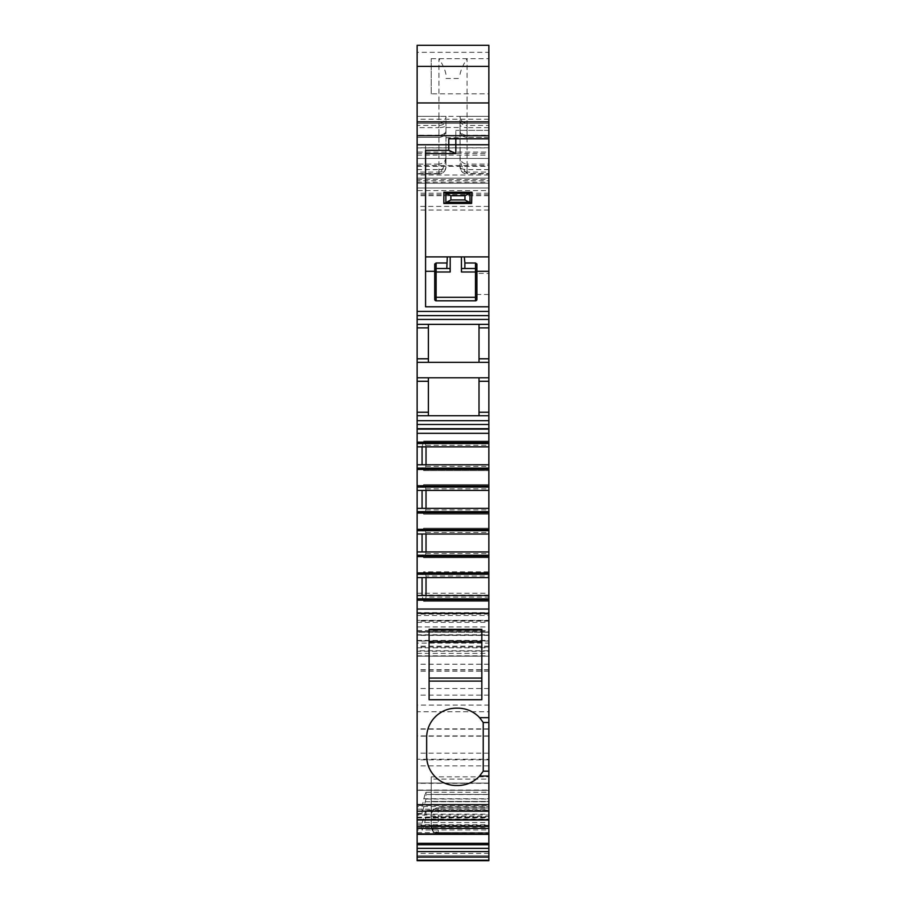 <?xml version="1.0" encoding="UTF-8"?>
<svg xmlns="http://www.w3.org/2000/svg" width="906" height="906" viewBox="0 0 906 906"><rect width="100%" height="100%" fill="white"/><g stroke="black" fill="none" stroke-linecap="round" stroke-linejoin="round"><path stroke-width="0.68" stroke-dasharray="4.53 3.4" d="M417.145 135.277L417.145 116.296L438.946 116.296L438.946 137.384A7.033 7.033 -0 0 0 445.967 130.351L445.967 120.521A7.033 4.915 0 0 1 438.946 125.436L417.145 125.436L417.145 127.667L438.946 127.667L438.946 123.329A7.033 7.033 0 0 0 445.967 116.296A7.033 7.033 0 0 1 438.946 123.329L417.145 123.329L438.946 123.329L438.946 135.277A7.033 4.915 180 0 0 445.967 130.351L445.967 130.351A7.033 7.033 0 0 1 438.946 137.384L417.145 137.384L438.946 137.384L438.946 135.277L417.145 135.277L417.145 125.436M438.946 123.329A7.033 7.033 0 0 0 445.967 116.296L445.967 166.908C445.718 171.019 443.374 173.363 438.946 173.941A7.033 7.033 180 0 0 445.967 166.908L445.967 120.521M445.775 168.527L445.967 166.908C445.718 170.056 443.374 171.778 438.946 172.061L438.946 173.941L417.145 173.941L438.946 173.941A7.033 7.033 0 0 0 445.967 166.908L445.967 166.908A7.033 2.695 0 0 1 438.946 169.592L438.946 127.667C443.215 127.508 445.559 126.614 445.967 124.971M445.967 159.139C444.823 165.424 442.479 170.237 438.946 173.556L438.946 172.061L417.145 172.061L417.145 173.941L417.145 127.667M445.967 74.383C445.061 69.694 442.717 64.451 438.946 58.663L438.946 116.296L445.967 116.296L445.967 130.351A7.033 7.033 0 0 1 438.946 137.384M467.054 123.329A7.033 7.033 0 0 1 460.033 116.296L460.033 120.521A7.033 4.915 180 0 0 467.054 125.436L467.054 123.329A7.033 7.033 0 0 1 460.033 116.296A7.033 7.033 0 0 0 467.054 123.329L488.855 123.329L467.054 123.329L467.054 127.667C462.785 127.508 460.441 126.614 460.033 124.971L460.033 159.139C461.041 165.152 463.385 169.966 467.054 173.556L467.054 164.099C462.785 163.68 460.452 161.336 460.033 157.066L460.033 166.908C460.35 171.087 462.694 173.431 467.054 173.941A7.033 7.033 -127.7 0 1 460.033 166.908C460.35 170.101 462.694 171.823 467.054 172.061L467.054 164.099L488.855 164.099L488.855 173.556L467.054 173.556M488.855 135.277L488.855 125.436L467.054 125.436L467.054 135.277L488.855 135.277L488.855 137.384L488.855 116.296L460.033 116.296L460.033 130.351A7.033 7.033 0 0 0 467.054 137.384A7.033 7.033 0 0 1 460.033 130.351L460.033 120.521M460.033 124.971L460.225 168.561M488.855 172.061L488.855 173.941L467.054 173.941L467.054 172.061L488.855 172.061L488.855 164.099M488.855 127.667L467.054 127.667L467.054 173.941L488.855 173.941L488.855 102.944L417.145 102.944L417.145 123.329L488.855 123.329L488.855 125.436M488.855 137.384L467.054 137.384L488.855 137.384M417.145 102.944L417.145 52.333L488.855 52.333L488.855 116.296L417.145 116.296L417.145 123.329L488.855 123.329L488.855 119.196L417.145 119.196M460.033 74.383C460.939 69.694 463.283 64.451 467.054 58.663L467.054 137.384A7.033 7.033 0 0 1 460.033 130.351A7.033 4.915 -0 0 0 467.054 135.277L467.054 137.384M417.145 464.778L422.071 464.778L423.623 470.576L424.891 470.576L426.024 464.778M426.024 446.851L424.891 441.052L488.855 441.052L488.855 446.851L422.071 446.851L423.623 441.052L424.891 441.052M431.211 93.805L431.211 58.652L431.211 93.805L488.855 93.805L488.855 58.652L488.855 93.805M431.211 801.448L431.211 794.415C431.211 771.742 431.211 771.742 431.211 794.415C431.211 771.742 431.211 771.742 431.211 794.415L488.855 794.415L488.855 776.838L488.855 794.415L431.211 794.415L431.211 801.448C431.211 824.109 431.211 824.109 431.211 801.448C431.211 824.109 431.211 824.109 431.211 801.448L488.855 801.448L488.855 819.013L488.855 801.448L431.211 801.448M431.211 779.081L431.211 801.572L431.211 779.081L488.855 779.081L488.855 801.572L488.855 779.081M481.822 699.715L481.822 629.342M481.822 642.128L429.104 642.128L429.104 629.342M488.855 717.677L479.602 717.677A29.524 29.524 0 0 0 457.915 708.186L456.16 708.186A29.524 29.524 0 0 0 426.658 736.703M426.658 756.986A29.524 29.524 0 0 0 456.16 785.502L457.915 785.502A29.524 29.524 0 0 0 479.602 776.012L488.855 776.012M480.667 774.8A29.524 29.524 0 0 0 483.226 771.187L483.226 722.501A29.524 29.524 0 0 0 480.667 718.888M417.145 172.061L417.145 147.927L488.855 147.927L488.855 152.072L417.145 152.072M417.145 595.514L488.855 595.514L488.855 601.324L423.623 601.324L422.071 595.514M417.145 577.598L422.071 577.598L423.623 571.799L488.855 571.799L488.855 577.598L422.071 577.598M417.145 534.008L422.071 534.008L423.623 528.209L488.855 528.209L488.855 534.008L422.071 534.008M417.145 551.935L422.071 551.935L423.623 557.734L488.855 557.734L488.855 551.935L422.071 551.935M417.145 490.429L422.071 490.429L423.623 484.631L488.855 484.631L488.855 490.429L422.071 490.429M417.145 508.357L422.071 508.357L423.623 514.155L488.855 514.155L488.855 508.357L422.071 508.357M417.145 446.851L422.071 446.851M488.855 415.741L479.014 415.741L479.014 377.791L428.402 377.791L428.402 415.741L417.145 415.741M479.014 415.741L428.402 415.741M428.402 377.791L417.145 377.791M488.855 324.359L428.402 324.359L428.402 362.321L417.145 362.321M479.014 324.359L479.014 362.321L428.402 362.321M428.402 324.359L417.145 324.359M488.855 833.339L488.855 832.569L488.855 833.339L438.244 833.339L438.244 832.58L438.244 833.339A7.033 6.648 180 0 1 431.211 826.691L431.211 815.015L433.113 810.213A7.033 7.033 0 0 1 438.244 807.993L488.855 807.993L488.855 805.479L417.145 805.479L417.145 855.774L488.855 855.774L488.855 833.599L417.145 833.599M488.855 833.713L438.244 833.713A7.033 7.01 0 0 1 431.211 826.691L431.211 815.015A7.033 7.033 0 0 1 438.244 807.993L488.855 807.993L488.855 816.431L438.244 816.431L438.244 806.94L488.855 806.94M431.211 825.966L433.748 830.961L438.244 833.282L488.855 833.599M433.113 810.213L438.244 806.94M423.668 826.748L488.855 826.748L488.855 829.975L422.071 829.975L422.071 823.112L417.145 823.112L417.145 829.975L422.071 829.975L423.668 826.748L426.024 817.008L425.979 810.123L488.855 810.123L488.855 833.282M426.024 817.008L488.855 817.008L488.855 810.281L426.024 810.281L425.458 811.425L488.855 811.425M422.071 823.112L425.458 811.425M424.891 794.539L422.071 806.578L417.145 806.578L417.145 813.429L422.071 813.429L426.024 798.99L426.024 792.263L424.891 794.539L488.855 794.539L488.855 820.032L488.855 794.539M422.071 813.429L422.071 806.578L488.855 806.578M426.024 534.008L424.891 528.209M426.024 551.935L424.891 557.734M426.024 490.429L424.891 484.631M426.024 508.357L424.891 514.155M426.635 755.978L426.635 737.711M429.104 699.715L429.104 642.128M488.855 138.788L488.855 130.351L488.855 138.788L455.809 138.788L488.855 138.788L455.809 138.788L455.809 130.351L455.809 138.788L448.787 138.788M488.855 52.333L488.855 45.3L417.145 45.3L417.145 52.333M488.855 183.193L488.855 195.73L488.855 183.193L417.145 183.193L417.145 147.927M417.145 166.353L488.855 166.353L488.855 178.154L417.145 178.154L488.855 178.154L417.145 178.154L417.145 195.73L417.145 183.193M417.145 178.154L417.145 206.398L488.855 206.398L488.855 190.566L417.145 190.566M417.145 626.941L488.855 626.941L488.855 632.252L417.145 632.252L417.145 206.398M417.145 631.98L417.145 643.101L488.855 643.101L488.855 634.755L417.145 634.755M417.145 653.339L488.855 653.339L488.855 656.148L417.145 656.148L417.145 643.101M488.855 640.87L488.855 656.148L417.145 656.148L417.145 615.491L488.855 615.491L488.855 640.87L417.145 640.87M417.145 640.406L488.855 640.406L488.855 669.851L488.855 655.797L417.145 655.797L417.145 669.851L417.145 615.491M417.145 655.797L417.145 650.757L488.855 650.757L488.855 655.797M488.855 650.757L488.855 630.587L417.145 630.587L417.145 635.106L488.855 635.106L417.145 635.106L417.145 650.757M417.145 630.587L417.145 855.74M488.855 805.479L488.855 783.078L488.855 790.066L417.145 790.066L417.145 783.044L417.145 805.479M417.145 783.044L488.855 783.078L417.145 783.044M417.145 790.066L417.145 860.7L488.855 860.7L488.855 834.064L488.855 834.675L417.145 834.675M417.145 829.975L417.145 834.279L417.145 826.555L488.855 826.555M417.145 823.112L417.145 826.555M417.145 806.578L417.145 820.032L417.145 815.004L488.855 815.004M417.145 813.429L417.145 815.004M417.145 735.91L417.145 790.292L417.145 728.888L417.145 735.91L488.855 735.91L488.855 790.338L488.855 759.228L417.145 759.228M417.145 711.72L417.145 664.211L417.145 736.182L417.145 711.72L488.855 711.72L488.855 705.072L417.145 705.072M475.491 268.482L476.896 269.886A1.404 1.404 180 0 0 475.491 268.482L461.562 268.482M455.809 138.788L455.809 153.556L455.809 145.119L425.582 145.119L425.582 150.294M455.809 153.556L455.809 145.119L425.582 145.119L425.582 153.556L455.809 153.556M476.896 263.986L476.896 299.41A1.404 1.404 0 0 1 475.491 300.815L436.126 300.815A1.404 1.404 0 0 1 434.721 299.41L434.721 263.986M423.623 557.734L488.855 557.734L488.855 551.935M423.623 528.209L488.855 528.209L488.855 534.008M423.623 514.155L488.855 514.155L488.855 508.357M423.623 484.631L488.855 484.631L488.855 490.429M422.071 464.778L488.855 464.778L488.855 470.576L423.623 470.576M423.623 441.052L488.855 441.052L488.855 446.851M488.855 377.791L479.014 377.791M488.855 362.321L479.014 362.321M488.855 722.501L483.226 722.501M423.668 798.764L488.855 798.764M488.855 130.351L455.809 130.351L488.855 130.351M488.855 771.187L483.226 771.187M417.145 832.569L488.855 832.569L488.855 816.431M424.891 822.523L488.855 822.523L488.855 826.748M488.855 817.008L488.855 822.523M426.024 792.263L488.855 792.263M423.623 601.324L488.855 601.324L488.855 595.514M424.891 601.324L426.024 597.099L488.855 597.099M426.024 597.099L426.024 595.514M426.024 577.598L426.024 576.012L488.855 576.012L488.855 577.598M426.024 576.012L424.891 571.799L488.855 571.799L488.855 576.012M424.891 571.799L423.623 571.799M426.024 553.521L488.855 553.521M426.024 532.434L488.855 532.434M426.024 509.942L488.855 509.942M426.024 488.855L488.855 488.855M424.891 470.576L488.855 470.576L488.855 464.778M426.024 466.352L488.855 466.352M426.024 445.265L488.855 445.265M488.855 273.397L488.855 294.484L488.855 273.397L476.896 273.397L476.896 294.484L476.896 273.397M488.855 294.484L476.896 294.484M431.211 58.652L488.855 58.652M431.211 801.572L488.855 801.572M417.145 179.501L488.855 179.501L488.855 173.556M417.145 609.047L488.855 609.047M417.145 433.317L488.855 433.317M488.855 102.944L488.855 119.196M488.855 179.501L488.855 187.995L417.145 187.995L488.855 187.995L488.855 152.072M417.145 155.096L488.855 155.096L488.855 147.927M488.855 145.119L417.145 145.119L488.855 145.119M488.855 155.096L488.855 158.471L417.145 158.471L488.855 158.471L488.855 165.504L417.145 165.504M488.855 166.353L488.855 165.504M488.855 178.154L488.855 180.758L417.145 180.758M417.145 183.284L488.855 183.284L488.855 180.758M488.855 183.284L488.855 190.566M417.145 608.991L488.855 608.991L488.855 206.398M488.855 608.991L488.855 612.626L417.145 612.626M488.855 626.941L488.855 612.626M488.855 631.98L417.145 631.55L488.855 631.55L488.855 634.755M417.145 647.801L488.855 647.801L488.855 643.101M488.855 647.801L488.855 651.199L417.145 651.199M488.855 653.339L488.855 651.199M488.855 640.406L488.855 615.491M488.855 630.587L488.855 620.338L417.145 620.338L488.855 620.338L488.855 855.74M488.855 790.066L488.855 834.675M488.855 829.975L488.855 832.569L438.244 832.569L438.244 833.282M417.145 809.171L488.855 809.171M417.145 814.177L488.855 814.177M488.855 705.072L488.855 711.72M488.855 790.338L417.145 790.292L488.855 790.338M488.855 735.91L488.855 759.228M488.855 256.885L425.582 256.885L425.582 153.556M488.855 271.29L476.896 271.29M488.855 306.794L425.582 306.794L425.582 256.885M450.055 268.482L436.126 268.482A1.404 1.404 0 0 0 434.721 269.886M434.721 271.29L425.582 271.29M471.981 203.465L471.981 192.208L443.861 192.208L443.861 203.465L471.981 203.465M417.145 169.592L438.946 169.592L438.946 173.941L417.145 173.941M445.967 127.463L460.033 127.463M445.967 78.482L460.033 78.482M445.967 137.746L460.033 137.746M488.855 169.592L467.054 169.592A7.033 2.695 180 0 1 460.033 166.908M438.946 58.652L467.054 58.652M445.967 157.066C445.548 161.336 443.204 163.68 438.946 164.099L438.946 172.061M438.946 173.556L417.145 173.556M438.244 807.993A7.033 7.033 0 0 0 431.211 815.015M426.024 798.99L488.855 798.99M425.458 801.742L488.855 801.742M431.211 816.431L438.244 816.431L438.244 825.547L431.211 825.547A7.033 7.01 0 0 0 438.244 832.569L433.748 830.961M488.855 825.547L438.244 825.547L438.244 832.569L488.855 832.58M417.145 817.427L488.855 817.427M488.855 174.983L417.145 174.983M417.145 153.42L488.855 153.42M488.855 144.643L417.145 144.643L488.855 144.643M488.855 147.791L417.145 147.791M488.855 194.688L417.145 194.688M488.855 193.238L417.145 193.238M417.145 182.208L488.855 182.208M488.855 210.033L417.145 210.033M417.145 593.215L488.855 593.215M488.855 595.038L417.145 595.038M488.855 646.182L417.145 646.182M488.855 621.131L417.145 621.131M488.855 647.043L417.145 647.043M488.855 669.715L417.145 669.715M488.855 635.423L417.145 635.423M417.145 622.354L488.855 622.354M488.855 620.519L417.145 620.519M488.855 641.063L417.145 641.063M488.855 669.93L417.145 669.93M488.855 853.373L417.145 853.373M488.855 825.309L417.145 825.309M417.145 827.665L488.855 827.665M488.855 860.054L417.145 860.054M417.145 824.687L488.855 824.687M417.145 833.543L488.855 833.543M417.145 817.144L488.855 817.144M417.145 817.382L488.855 817.382M417.145 817.767L488.855 817.767M488.855 736.136L417.145 736.136M488.855 729.149L417.145 729.149M488.855 695.162L417.145 695.162M488.855 688.515L417.145 688.515M488.855 664.257L417.145 664.257M488.855 671.244L417.145 671.244M488.855 765.876L417.145 765.876M488.855 783.305L417.145 783.305M488.855 759.828L417.145 759.828M488.855 753.192L417.145 753.192M488.855 728.922L417.145 728.922M442.977 172.661L444.857 170.702M461.177 170.758L463.102 172.718M438.946 164.099L417.145 164.099M431.211 826.691A7.033 7.033 0 0 0 438.244 833.724L488.855 833.724M431.211 776.838L488.855 776.838M431.211 819.013L488.855 819.013M488.855 187.995L417.145 187.995M488.855 144.416L417.145 144.416L488.855 144.416M488.855 195.73L417.145 195.73M488.855 632.252L417.145 632.252M488.855 614.109L417.145 614.109M488.855 669.851L417.145 669.851M488.855 855.774L417.145 855.774M488.855 834.686L417.145 834.686M488.855 834.064L417.145 834.064M417.145 817.88L488.855 817.88M488.855 736.182L417.145 736.182M488.855 664.211L417.145 664.211M488.855 728.888L417.145 728.888"/><path stroke-width="1.36" d="M426.024 464.778L426.024 446.851M422.071 464.778L422.071 446.851M481.822 642.128L429.104 642.128M481.822 629.976L429.104 629.976M428.402 377.791L428.402 381.301L417.145 381.301L417.145 327.881L428.402 327.881L428.402 362.321M426.658 736.703L426.658 756.986L426.658 736.703M426.635 755.978A29.524 29.524 0 0 0 456.16 785.502L457.915 785.502A29.524 29.524 0 0 0 480.667 774.8M480.667 718.888A29.524 29.524 0 0 0 457.915 708.186L456.16 708.186A29.524 29.524 0 0 0 426.635 737.711M417.145 848.344L488.855 848.344L488.855 860.7L417.145 860.7L417.145 555.276L488.855 555.276L488.855 717.677L479.602 717.677L483.226 722.501L483.226 771.187L479.602 776.012L488.855 776.012L488.855 771.187L483.226 771.187M422.071 595.514L422.071 577.598M422.071 551.935L422.071 534.008M417.145 555.276L417.145 511.697L488.855 511.697L488.855 555.276M417.145 511.697L417.145 468.108L488.855 468.108L488.855 511.697M422.071 508.357L422.071 490.429M417.145 468.108L417.145 420.667L488.855 420.667L488.855 424.495L417.145 424.495M417.145 381.301L417.145 420.667M428.402 381.301L428.402 415.741M479.014 415.741L479.014 377.791M428.402 327.881L428.402 324.359M479.014 362.321L479.014 324.359M417.145 324.359L488.855 324.359L488.855 311.415L417.145 311.415L417.145 327.881M426.024 551.935L426.024 534.008M426.024 508.357L426.024 490.429M429.104 629.342L481.822 629.342L481.822 699.715L429.104 699.715L429.104 629.342M481.822 681.086L429.104 681.086M455.809 153.556L448.787 150.294L448.787 138.788L455.809 138.788L455.809 153.556L425.582 153.556M417.145 311.415L417.145 121.857L488.855 121.857L488.855 138.788L455.809 138.788M488.855 121.857L488.855 102.944L417.145 102.944L417.145 121.857M417.145 102.944L417.145 45.3L488.855 45.3L488.855 102.944M464.846 268.482L475.491 268.482L475.491 271.993L461.437 271.993L461.437 256.885L464.314 256.885L464.88 263.012L464.846 268.482L461.562 268.482L461.437 271.993M476.635 269.059L476.896 269.886A1.404 1.404 0 0 0 475.491 268.482L476.137 268.64M488.855 138.788L488.855 271.29L476.896 271.29L476.896 263.986L475.491 263.012L475.491 268.482A1.404 1.404 0 0 1 476.896 269.886M481.822 678.073L429.104 678.073M417.145 377.791L488.855 377.791L488.855 420.667M488.855 324.359L488.855 362.321L417.145 362.321M488.855 771.187L488.855 722.501L483.226 722.501M488.855 722.501L488.855 717.677M426.024 595.514L426.024 577.598M417.145 464.778L488.855 464.778L488.855 433.317L417.145 433.317M417.145 819.715L488.855 819.715L488.855 848.344M488.855 819.715L488.855 776.012M417.145 595.514L488.855 595.514M417.145 577.598L488.855 577.598M417.145 551.935L488.855 551.935M417.145 534.008L488.855 534.008M417.145 508.357L488.855 508.357M417.145 490.429L488.855 490.429M488.855 464.778L488.855 468.108M417.145 446.851L488.855 446.851M417.145 429.104L488.855 429.104L488.855 433.317M488.855 429.104L488.855 424.495M417.145 415.741L488.855 415.741M488.855 377.791L488.855 362.321M417.145 319.444L488.855 319.444M417.145 609.047L488.855 609.047M448.787 150.294L425.582 150.294L425.582 306.794L488.855 306.794L488.855 271.29M488.855 311.415L488.855 306.794M488.855 256.885L464.314 256.885M434.721 269.886A1.404 1.404 0 0 1 436.126 268.482L450.055 268.482L450.191 271.993L450.191 256.885L461.437 256.885M476.896 271.29L476.896 299.41A1.404 1.404 0 0 1 475.491 300.815L436.126 300.815A1.404 1.404 0 0 1 434.721 299.41L434.721 271.29L425.582 271.29M450.191 256.885L425.582 256.885M447.304 256.885L446.783 268.482M434.721 271.29L434.721 263.986L436.126 263.012L446.749 263.012M471.482 203.465L471.981 192.208L464.948 195.73L464.948 199.943L471.482 203.465L443.861 203.465L443.861 192.208L443.861 203.465L443.861 192.208L450.894 195.73L450.894 199.943L444.359 203.465M464.948 199.943L450.894 199.943M471.482 192.208L444.359 192.208M464.948 195.73L450.894 195.73M417.145 358.81L428.402 358.81M428.402 412.23L417.145 412.23M464.88 263.012L475.491 263.012M476.896 297.304L475.491 297.304L475.491 271.993L476.896 271.993M450.191 271.993L436.126 271.993L436.126 297.304L475.491 297.304L475.491 300.815M488.855 412.23L479.014 412.23M488.855 381.301L479.014 381.301M488.855 358.81L479.014 358.81M488.855 327.881L479.014 327.881M417.145 811.187L488.855 811.187M417.145 600.191L488.855 600.191M417.145 598.855L488.855 598.855M417.145 574.257L488.855 574.257M417.145 572.92L488.855 572.92M417.145 556.612L488.855 556.612M417.145 530.678L488.855 530.678M417.145 529.342L488.855 529.342M417.145 513.034L488.855 513.034M417.145 487.088L488.855 487.088M417.145 485.752L488.855 485.752M417.145 469.455L488.855 469.455M417.145 443.51L488.855 443.51M417.145 442.173L488.855 442.173M488.855 428.697L417.145 428.697M417.145 315.616L488.855 315.616M417.145 135.707L488.855 135.707M417.145 66.387L488.855 66.387M488.855 860.168L417.145 860.168M417.145 857.099L488.855 857.099M417.145 851.595L488.855 851.595M417.145 844.754L488.855 844.754M417.145 843.339L488.855 843.339M417.145 834.12L488.855 834.12M417.145 828.401L488.855 828.401M417.145 826.295L488.855 826.295M488.855 804.687L417.145 804.687M417.145 613.271L488.855 613.271M434.721 297.304L436.126 297.304L436.126 300.815M436.126 263.012L436.126 271.993L434.721 271.993M468.413 202.264L447.428 202.264M469.965 192.604L469.965 203.069M445.877 203.069L445.877 192.604M468.413 193.408L447.428 193.408M417.145 820.032L488.855 820.032M417.145 834.279L488.855 834.279"/></g></svg>
